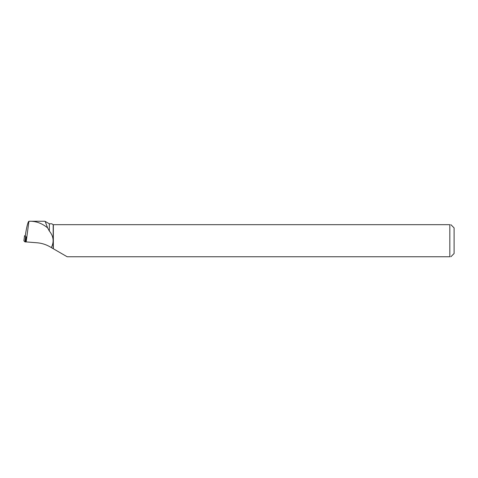 <?xml version="1.0" encoding="UTF-8"?>
<svg xmlns="http://www.w3.org/2000/svg" width="478" height="478" viewBox="0 0 478 478"><rect width="100%" height="100%" fill="white"/><g stroke="black" fill="none" stroke-linecap="round" stroke-linejoin="round"><path stroke-width="0.72" d="M25.352 235.72L24.563 235.732L25.818 236.831L25.722 241.958L24.952 241.88L23.9 240.793L24.952 241.88L25.615 236.813M25.023 241.904L25.722 241.958M53.345 248.542L53.345 224.684L449.822 224.684L449.822 256.752L67.159 256.752L51.319 247.592C54.253 241.802 53.602 236.287 49.348 231.047L49.348 223.794L45.141 221.362L47.609 227.863L49.348 231.047M53.183 248.429L53.183 224.684L51.797 223.794L49.348 223.794M44.573 221.26L45.141 221.368M26.296 236.843L25.734 241.462L26.176 241.916L28.931 221.26C28.065 221.625 26.983 225.55 25.698 233.037L25.334 235.845M51.319 247.592C46.892 244.808 42.213 243.212 37.278 242.8L26.176 241.916M44.675 221.26L28.925 221.26C35.671 220.991 41.897 223.196 47.609 227.863M450.879 224.684L454.1 227.904L454.1 253.525L450.879 256.752M449.822 224.684C451.214 224.684 451.214 224.684 449.822 224.684M449.822 256.752C451.214 256.752 451.214 256.752 449.822 256.752M24.563 235.732L23.906 240.798L24.563 235.726"/></g></svg>
